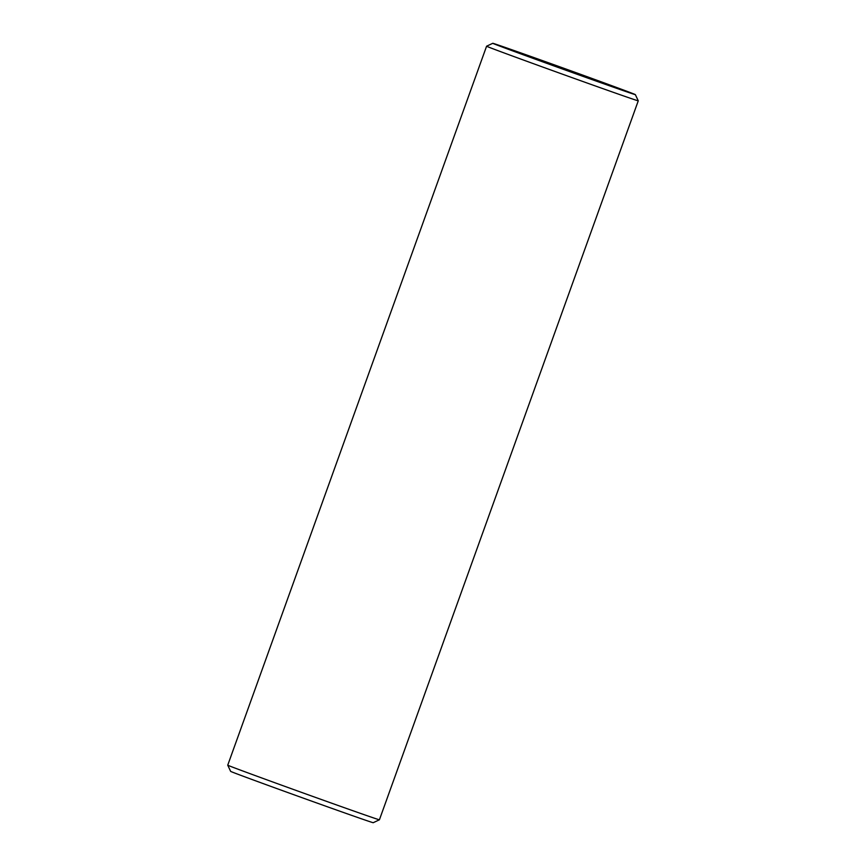 <?xml version="1.0" encoding="UTF-8"?>
<svg xmlns="http://www.w3.org/2000/svg" width="866" height="866" viewBox="0 0 866 866"><rect width="100%" height="100%" fill="white"/><g stroke="black" fill="none" stroke-linecap="round" stroke-linejoin="round"><path stroke-width="1.3" d="M513.148 50.358L506.437 48.388L546.771 63.24L624.732 90.811L513.148 50.358M227.736 765.176L230.648 771.368A75.775 0.574 19.8 0 0 281.883 790.398A75.775 0.574 19.8 0 0 361.761 818.9A75.775 0.574 19.8 0 0 373.224 822.7L379.416 819.788A80.603 0.606 -160.2 0 1 367.216 815.74A80.603 0.606 -160.2 0 1 282.24 785.419A80.603 0.606 -160.2 0 1 227.736 765.176L486.584 46.212A80.603 0.606 19.8 0 0 540.806 66.357A80.603 0.606 19.8 0 0 626.064 96.786A80.603 0.606 19.8 0 0 638.264 100.824L379.416 819.788M623.877 90.833A75.775 0.574 -160.2 0 1 543.491 62.146A75.775 0.574 -160.2 0 1 492.776 43.3A75.775 0.574 -160.2 0 1 504.239 47.1A75.775 0.574 -160.2 0 1 584.117 75.602A75.775 0.574 -160.2 0 1 635.352 94.632A75.775 0.574 -160.2 0 1 623.877 90.833M492.776 43.3L486.584 46.212M635.352 94.632L638.264 100.824"/></g></svg>
